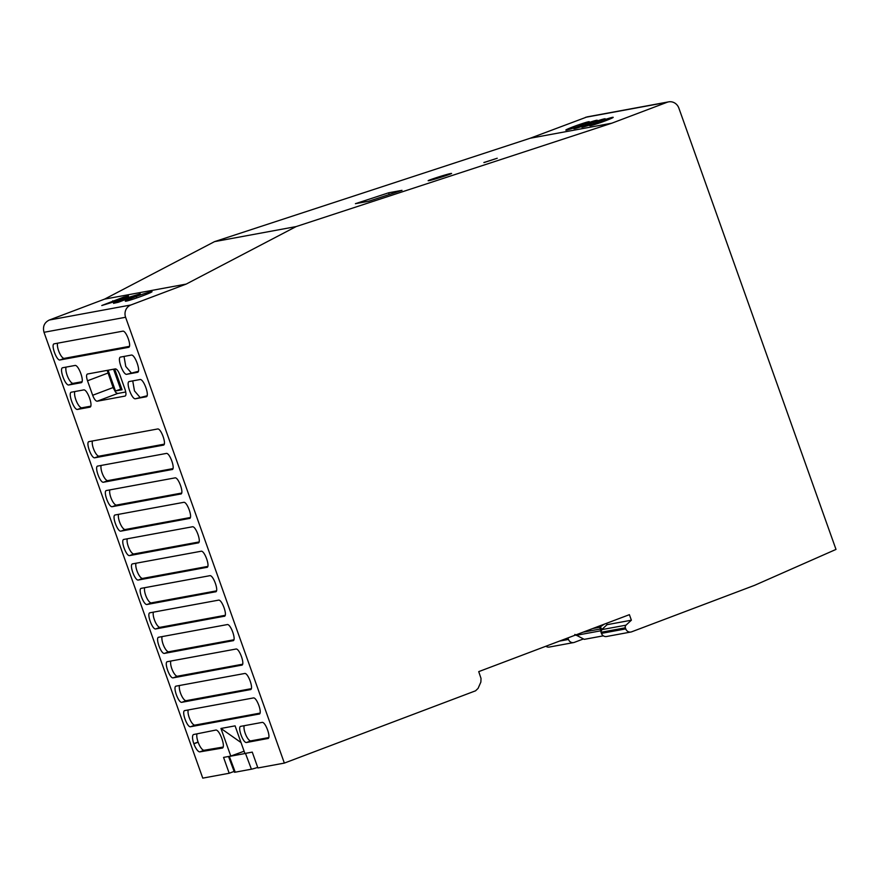 <?xml version="1.0" encoding="UTF-8"?>
<svg xmlns="http://www.w3.org/2000/svg" width="880" height="880" viewBox="0 0 880 880"><rect width="100%" height="100%" fill="white"/><g stroke="black" fill="none" stroke-linecap="round" stroke-linejoin="round"><path stroke-width="1.32" d="M141.152 294.712A14.19 0.792 -19.6 0 0 136.29 296.439A14.19 0.792 -19.6 0 0 128.502 299.486A14.19 0.792 -19.6 0 0 125.301 301.18A14.19 0.792 -19.6 0 0 136.169 298.133A14.19 0.792 -19.6 0 0 141.042 296.406A14.19 0.792 -19.6 0 0 148.852 293.359A14.19 0.792 -19.6 0 0 152.031 291.665A14.19 0.792 -19.6 0 0 141.152 294.712M186.197 284.086L130.878 304.986A9.625 9.086 79.6 0 0 125.598 317.262L284.35 763.092L475.563 690.811L478.082 688.38L480.876 682.055L481.019 678.425L478.731 671.627L629.398 614.669L631.378 620.202L625.977 625.174A2.409 2.266 79.6 0 0 625.372 627.803L625.757 628.892A4.818 4.543 79.6 0 0 631.631 631.818L754.611 585.321L836 549.417L678.865 108.119A9.625 9.086 79.6 0 0 667.128 102.278L611.798 123.2L296.12 226.589L186.197 284.086L104.61 299.112L49.291 320.034C44.308 322.52 42.548 326.612 44 332.299L202.752 778.129L229.196 773.256L234.124 771.397M124.52 298.606L140.261 293.832L118.426 302.247L113.531 303.347L124.52 298.606L125.048 300.08M117.513 300.751L101.772 305.525L123.607 297.11L128.502 295.999L117.513 300.751M587.147 116.886L530.2 138.237L214.522 241.637L296.12 226.589M214.522 241.637L104.61 299.112M583.418 638.946L574.354 642.367A4.818 4.543 -100.4 0 1 573.617 642.576L549.296 647.053A4.818 4.543 -100.4 0 1 545.875 646.25M625.372 627.803L601.051 632.28A2.409 2.266 -100.4 0 1 601.656 629.651L607.057 624.69L631.378 620.202M601.051 632.28L601.436 633.38A4.818 4.543 -100.4 0 0 606.562 636.504L630.883 632.016M611.798 123.2L530.2 138.237M609.114 119.361A12.452 0.693 -19.6 0 0 613.206 117.337A12.452 0.693 -19.6 0 0 601.502 120.758L593.824 123.673A12.452 0.693 -19.6 0 0 589.732 125.697A12.452 0.693 -19.6 0 0 596.673 123.893A12.452 0.693 -19.6 0 0 609.114 119.361M593.461 123.739L601.15 120.824A12.463 0.693 -19.6 0 0 605.231 118.8A12.463 0.693 -19.6 0 0 593.538 122.232L585.849 125.136A12.463 0.693 -19.6 0 0 581.768 127.16A12.463 0.693 -19.6 0 0 593.461 123.739M585.497 125.202L593.175 122.298A12.463 0.693 -19.6 0 0 597.267 120.274A12.463 0.693 -19.6 0 0 585.53 123.717L577.907 126.599A12.463 0.693 -19.6 0 0 573.793 128.634A12.463 0.693 -19.6 0 0 585.497 125.202M577.522 126.676L585.2 123.772A12.452 0.693 -19.6 0 0 585.794 123.519A12.452 0.693 -19.6 0 0 589.105 121.957A12.452 0.693 -19.6 0 0 589.16 121.913A12.452 0.693 -19.6 0 0 589.292 121.748A12.452 0.693 -19.6 0 0 587.521 122.001A12.452 0.693 -19.6 0 0 587.466 122.012A12.452 0.693 -19.6 0 0 581.845 123.717A12.452 0.693 -19.6 0 0 581.746 123.75A12.452 0.693 -19.6 0 0 573.496 126.665A12.452 0.693 -19.6 0 0 569.91 128.073A12.452 0.693 -19.6 0 0 567.259 129.228A12.452 0.693 -19.6 0 0 565.818 130.097A12.452 0.693 -19.6 0 0 565.928 130.152A12.452 0.693 -19.6 0 0 569.899 129.195A12.452 0.693 -19.6 0 0 570.152 129.118A12.452 0.693 -19.6 0 0 577.522 126.676M484.264 162.492L497.233 158.246L483.857 162.525M429.066 180.609C433.455 179.894 456.401 172.381 450.67 173.536C446.281 174.251 423.335 181.764 429.066 180.609L428.373 180.653M451.363 173.492L450.67 173.536M355.421 203.687L368.753 201.234L401.995 190.344L388.652 192.797L355.421 203.687M241.032 742.566L220.957 728.453L230.791 756.074L223.553 757.405L229.196 773.256M220.957 728.453L235.081 725.857L244.915 753.467L252.263 752.114L257.906 767.965L284.35 763.092M181.005 493.944L112.277 506.671C108.845 507.826 102.74 490.677 106.524 490.512L174.933 477.895C178.376 476.74 184.481 493.889 180.686 494.065L180.851 494.021M172.293 469.491L103.565 482.218C100.133 483.384 94.028 466.235 97.812 466.059L166.232 453.453C169.664 452.287 175.769 469.436 171.985 469.612L172.139 469.568M89.111 441.606L157.52 429C160.963 427.834 167.068 444.983 163.273 445.159L94.864 457.765C91.432 458.931 85.327 441.782 89.111 441.606L88.946 441.65M54.285 343.805L122.694 331.188C126.137 330.033 132.231 347.182 128.447 347.358L60.038 359.964C56.595 361.119 50.501 343.97 54.285 343.805L54.12 343.849M268.07 738.463L246.609 742.478C243.177 743.644 237.072 726.495 240.856 726.319L262.009 722.425C265.441 721.259 271.546 738.408 267.762 738.584L267.916 738.54M222.376 748.011L222.024 748.143C226.292 748 219.439 728.772 215.6 730.103L193.721 734.492A9.152 2.992 -110.7 0 0 193.567 734.536A9.152 2.992 -110.7 0 0 193.82 743.644L193.875 743.809A9.152 2.992 -110.7 0 0 199.903 751.861L222.211 748.099M259.358 713.999L190.641 726.726C187.198 727.892 181.093 710.743 184.877 710.567L253.297 697.961C256.729 696.795 262.834 713.944 259.05 714.12L259.215 714.076M250.657 689.557L181.929 702.284C178.497 703.439 172.392 686.29 176.176 686.114L244.585 673.508C248.028 672.342 254.133 689.502 250.338 689.667L250.503 689.623M241.945 665.104L173.228 677.831C169.785 678.986 163.68 661.837 167.464 661.661L235.884 649.055C239.316 647.9 245.421 665.049 241.637 665.214L241.802 665.17M233.244 640.651L164.516 653.378C161.084 654.533 154.979 637.384 158.763 637.219L227.172 624.602C230.615 623.447 236.72 640.596 232.925 640.772L233.09 640.728M224.532 616.198L155.804 628.925C152.372 630.091 146.267 612.931 150.051 612.766L218.471 600.16C221.903 598.994 228.008 616.143 224.224 616.319L224.378 616.275M215.831 591.745L147.103 604.472C143.671 605.638 137.566 588.489 141.35 588.313L209.759 575.707C213.202 574.541 219.307 591.69 215.512 591.866L215.677 591.822M207.119 567.292L138.391 580.019C134.959 581.185 128.854 564.036 132.638 563.86L201.058 551.254C204.49 550.088 210.595 567.237 206.811 567.413L206.965 567.369M198.418 542.85L129.69 555.577C126.258 556.732 120.153 539.583 123.937 539.407L192.346 526.801C195.789 525.646 201.894 542.795 198.099 542.96L198.264 542.916M71.5 392.161L83.589 389.939C87.252 388.696 93.764 407 89.727 407.187L77.638 409.409C73.975 410.652 67.463 392.348 71.5 392.161L71.335 392.205M62.799 367.708L74.877 365.486C78.54 364.243 85.063 382.547 81.015 382.734L68.937 384.956C65.274 386.199 58.751 367.895 62.799 367.708L62.623 367.752M129.404 381.491C125.367 381.689 131.879 399.96 135.542 398.739L146.058 396.803C150.095 396.605 143.583 378.323 139.92 379.555L129.25 381.535M119.845 374.825L125.004 389.312C126.247 393.195 126.269 395.45 125.07 396.077L97.141 401.225C95.667 401.093 94.171 399.113 92.664 395.274L87.505 380.787C86.262 376.904 86.24 374.649 87.45 374.022L115.379 368.874C116.853 369.006 118.338 370.986 119.845 374.825M120.692 357.038C116.655 357.236 123.167 375.507 126.841 374.286L137.346 372.35C141.383 372.152 134.882 353.881 131.208 355.102L120.538 357.082M189.706 518.397L120.978 531.124C117.546 532.279 111.441 515.13 115.225 514.954L183.645 502.348C187.077 501.193 193.182 518.342 189.398 518.507L189.552 518.463M606.562 623.304L607.057 624.69M573.617 642.576A4.818 4.543 -100.4 0 1 568.491 639.452L559.46 641.113M567.974 637.89A2.409 2.266 -100.4 0 0 568.095 638.363L568.491 639.452M601.975 122.078L601.502 120.758M594.176 124.674L593.824 123.673M586.212 126.148L585.849 125.136M593.538 122.232L594 123.53M578.27 127.611L577.907 126.599M585.53 123.717L585.992 125.015M389.191 194.535L388.652 192.797M230.791 756.074L244.112 751.201M181.61 493.064L116.534 505.065A8.591 2.805 69.3 0 1 111.551 499.246A8.591 2.805 69.3 0 1 109.857 489.896M172.898 468.622L107.822 480.612A8.591 2.805 69.3 0 1 102.85 474.804A8.591 2.805 69.3 0 1 101.156 465.443M164.197 444.169L99.121 456.159A8.591 2.805 69.3 0 1 94.138 450.351A8.591 2.805 69.3 0 1 92.444 440.99M129.371 346.357L64.295 358.358A8.591 2.805 69.3 0 1 59.312 352.55A8.591 2.805 69.3 0 1 57.618 343.189M268.675 737.583L250.866 740.872A8.591 2.805 69.3 0 1 245.894 735.064A8.591 2.805 69.3 0 1 244.2 725.703M197.054 733.821A9.152 2.992 -110.7 0 0 198.077 742.038L198.132 742.203A9.152 2.992 -110.7 0 0 204.16 750.255L223.036 747.076M259.974 713.13L194.887 725.12A8.591 2.805 69.3 0 1 189.915 719.312A8.591 2.805 69.3 0 1 188.221 709.951M251.262 688.677L186.186 700.667A8.591 2.805 69.3 0 1 181.203 694.859A8.591 2.805 69.3 0 1 179.509 685.498M242.55 664.224L177.474 676.214A8.591 2.805 69.3 0 1 172.502 670.406A8.591 2.805 69.3 0 1 170.808 661.056M233.849 639.771L168.773 651.772A8.591 2.805 69.3 0 1 163.79 645.953A8.591 2.805 69.3 0 1 162.096 636.603M225.137 615.318L160.061 627.319A8.591 2.805 69.3 0 1 155.089 621.511A8.591 2.805 69.3 0 1 153.395 612.15M216.436 590.876L151.36 602.866A8.591 2.805 69.3 0 1 146.377 597.058A8.591 2.805 69.3 0 1 144.683 587.697M207.724 566.423L142.648 578.413A8.591 2.805 69.3 0 1 137.676 572.605A8.591 2.805 69.3 0 1 135.982 563.244M199.023 541.97L133.947 553.96A8.591 2.805 69.3 0 1 128.964 548.152A8.591 2.805 69.3 0 1 127.27 538.791M90.684 406.186L81.895 407.803A9.174 2.992 69.3 0 1 76.56 401.544A9.174 2.992 69.3 0 1 74.8 391.556M81.983 381.733L73.194 383.35A9.174 2.992 69.3 0 1 67.848 377.091A9.174 2.992 69.3 0 1 66.088 367.103M135.542 398.739L147.004 395.802M139.799 397.133L134.475 390.896L132.726 380.875M125.752 391.996L117.568 393.503L115.654 392.326L113.091 387.552L107.195 370.381M126.841 374.286L138.292 371.349M131.098 372.68L125.763 366.443L124.025 356.422M190.311 517.517L125.235 529.518A8.591 2.805 69.3 0 1 120.263 523.699A8.591 2.805 69.3 0 1 118.569 514.349M114.686 368.995L122.078 389.752L115.489 390.973L108.097 370.216M121.748 388.828L115.489 390.973M120.604 389.037L113.542 369.215M602.756 628.65L601.348 629.079L600.534 626.648L599.808 629.101L583.187 632.148M600.534 626.648L604.329 624.151M574.849 634.425L584.243 639.353L603.35 635.833M601.59 630.652L599.808 629.101M228.558 756.481A14.443 0.803 -19.6 0 0 229.339 756.426L245.498 753.445A14.443 0.803 -19.6 0 0 247.137 753.06M228.525 756.492L234.421 772.189A14.146 0.792 -19.6 0 0 235.246 772.178L251.405 769.197A14.146 0.792 -19.6 0 0 257.708 767.415M136.818 297.913L136.29 296.439M49.291 320.034L130.878 304.986M125.598 317.262L44 332.299M113.278 302.247L112.761 300.773M625.977 625.174L601.656 629.651M625.757 628.892L601.436 633.38M585.519 117.326L667.128 102.278M568.095 638.363L565.466 638.847M112.277 506.671L116.534 505.065M103.565 482.218L107.822 480.612M94.864 457.765L99.121 456.159M60.038 359.964L64.295 358.358M246.609 742.478L250.866 740.872M198.077 742.038L193.82 743.644M204.16 750.255L199.903 751.861M198.132 742.203L193.875 743.809M190.641 726.726L194.887 725.12M181.929 702.284L186.186 700.667M173.228 677.831L177.474 676.214M164.516 653.378L168.773 651.772M155.804 628.925L160.061 627.319M147.103 604.472L151.36 602.866M138.391 580.019L142.648 578.413M129.69 555.577L133.947 553.96M77.638 409.409L81.895 407.803M68.937 384.956L73.194 383.35M97.141 401.225L117.568 393.503M92.664 395.274L113.091 387.552M87.505 380.787L107.932 373.065M120.978 531.124L125.235 529.518M592.757 628.529L599.973 627.198M576.136 635.349L600.996 630.762M235.246 772.178L229.339 756.426M245.498 753.445L251.405 769.197M668.602 101.871L587.004 116.908"/></g></svg>
